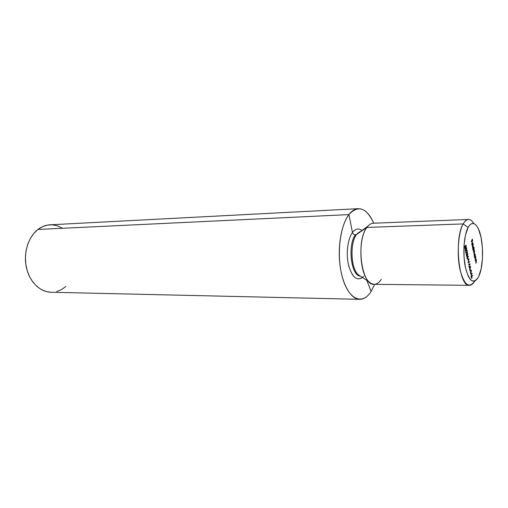 <?xml version="1.0" encoding="UTF-8"?>
<svg xmlns="http://www.w3.org/2000/svg" width="508" height="508" viewBox="0 0 508 508"><rect width="100%" height="100%" fill="white"/><g stroke="black" fill="none" stroke-linecap="round" stroke-linejoin="round"><path stroke-width="0.76" d="M468.44 219.45C470.376 219.418 472.192 220.802 473.9 223.603C470.3 218.002 466.731 218.11 463.188 223.92C464.807 221.031 466.56 219.545 468.44 219.45L373.247 223.234C370.98 223.342 368.859 224.739 366.897 227.432L356.559 234.48L366.897 227.432L367.9 226.174L356.559 234.48L355.473 234.81L356.559 234.48C350.298 242.259 350.533 265.443 356.946 273.342M359.6 276.066C350.761 274.301 347.675 244.285 355.473 234.81C347.675 244.285 350.761 274.301 359.6 276.066M463.188 223.92L468.141 227.394C471.449 221.926 474.739 222.155 478.003 228.079C483.718 238.531 484.118 265.805 478.714 276.422L481.146 268.738L482.448 258.686L482.416 247.739L481.057 237.439L478.555 229.235L476.974 226.327L475.24 224.377L473.424 223.476L471.583 223.679L469.798 224.993L468.141 227.394L465.461 235.077L464.007 245.574L464.033 257.181L465.538 267.989L468.255 276.238L469.932 278.981L471.729 280.664L473.577 281.235L475.393 280.695L477.12 279.076L478.688 276.473C473.805 284.613 469.417 281.781 465.538 267.989C462.515 254.679 463.804 235.198 468.141 227.394L463.188 223.92L366.897 227.432L463.188 223.92C458.28 232.569 456.679 254.095 459.937 269.297C464.128 285.128 469.062 289.033 474.739 281.013C473.119 283.864 471.341 285.299 469.405 285.325C458.991 287.249 453.873 238.76 463.188 223.92M358.343 208.674L49.994 224.809C45.707 225.044 41.688 226.593 37.935 229.457L348.939 214.598C351.873 210.839 355.009 208.864 358.343 208.674C364.433 208.718 369.564 213.563 373.736 223.215C366.459 207.607 358.191 204.737 348.939 214.598L352.457 232.486C347.713 238.798 345.872 253.632 348.52 264.992C351.961 277.031 356.629 281.203 362.509 277.501M359.677 299.326C363.925 299.307 367.735 296.685 371.107 291.452L366.814 280.314L371.107 291.452L374.631 284.34L371.107 291.452C362.737 304.984 349.314 300.234 342.875 278.981C336.29 257.918 339.382 226.612 348.939 214.598L37.935 229.457C28.302 236.823 23.254 252.94 26.346 267.31C29.394 281.699 39.986 292.062 50.984 292.24L359.677 299.326C351.123 299.25 342.627 285.344 340.074 265.741C337.483 246.17 341.408 224.276 348.939 214.598L352.457 232.486C352.908 233.921 353.917 234.696 355.473 234.81C353.917 234.696 352.908 233.921 352.457 232.486C355.441 228.676 358.559 227.978 361.817 230.403C358.559 227.978 355.441 228.676 352.457 232.486C347.51 239.039 345.777 254.806 348.831 266.268C352.787 278.308 357.721 281.686 363.633 276.396M471.151 270.993L470.211 272.371L471.437 270.123L470.802 273.666L472.123 273.26L471.043 276.161L471.748 273.736L470.579 274.066L471.151 270.993L470.579 274.066L471.748 273.736L471.043 276.161L472.123 273.26L470.802 273.666L471.437 270.123L470.211 272.371L471.151 270.993M470.51 271.12L470.319 269.45L470.51 271.12M469.017 266.948L470.618 266.37L469.792 270.478L469.608 267.113L469.1 267.316L469.017 266.948L469.1 267.316L469.608 267.113L469.792 270.478L470.618 266.37L469.017 266.948M468.09 262.738L468.947 258.724L468.344 262.211L469.57 261.582L469.646 261.938L468.09 262.738L469.646 261.938L469.57 261.582L468.344 262.211L468.947 258.724L468.09 262.738M468.135 260.286L467.938 258.597L468.135 260.286M467.227 256.584L468.471 256.362L468.465 256.75L467.754 256.711L467.576 259.099L467.106 258.451L467.144 256.781L467.5 259.118L467.754 256.711L468.465 256.75L468.471 256.362L467.227 256.584M465.265 245.904L465.969 245.129L466.312 246.691L465.9 245.637L465.531 246.043L465.652 248.044L465.118 248.641L464.877 246.082L465.163 248.209L465.55 246.812L465.265 245.904L465.252 248.241L464.877 246.082L464.788 247.917L465.226 248.672L465.531 246.043L465.9 245.637L466.312 246.691L465.969 245.129L465.265 245.904M475.412 261.226L476.186 259.201L476.421 262.045L475.844 263.246L476.371 260.668L476.021 260.166L475.412 261.226L476.06 260.159L476.358 261.69L475.774 262.922L476.275 262.376L476.186 259.201L475.412 261.226M474.809 258.432L475.59 256.407L475.825 259.258L475.247 260.458L475.774 257.88L475.425 257.372L474.809 258.432L475.463 257.365L475.755 258.902L475.177 260.128L475.679 259.588L475.59 256.407L474.809 258.432M475.266 255.949L474.643 257.658L474.383 254.165L474.656 253.74L475.056 254.044L475.298 255.588L474.726 253.721L474.32 256.254L474.643 257.658L475.266 255.949M472.3 246.755L473.437 244.081L472.3 246.755M472.046 242.875L472.211 245.516L471.913 242.691L472.408 242.291L472.802 243.351L472.573 245.32L472.046 242.875L472.573 245.32L472.745 243.021L472.351 242.259L471.995 242.5L471.849 244.735L472.313 245.542L471.799 244.494L472.046 242.875M471.208 241.675L472.319 239.065L472.713 240.887L472.275 239.63L471.907 240.328L472.11 242.056L471.786 240.563L471.208 241.675L471.786 240.563L472.11 242.056L471.907 240.328L472.275 239.63L472.713 240.887L472.319 239.065L471.208 241.675M473.615 248.291L474.199 247.625L472.992 249.98L472.586 247.301L473.005 246.043L473.647 247.929L473.558 246.837L473.075 246.031L472.808 246.272L472.992 249.98L474.199 247.625L473.615 248.291M473.164 250.761L473.945 248.749L474.631 251.841L473.958 254.47L474.516 251.987L474.205 251.53L473.564 252.616L473.989 249.79L473.164 250.761L473.837 249.676L474.116 250.133L473.564 252.616L474.237 251.53L474.516 251.987L473.958 254.47L474.631 251.841L473.945 248.749L473.164 250.761M466.312 250.666L465.576 251.104L465.303 249.733L465.741 248.082L466.471 247.612L466.414 250.444L466.668 248.12L466.268 247.491L465.741 248.082L465.372 250.59L465.785 251.231L466.312 250.666M467.068 252.349L467.093 250.889L466.585 250.374L467.125 250.406L467.335 251.841L467.011 252.851L466.007 252.432L466.268 254.445L465.703 251.86L467.068 252.349L465.703 251.86L466.268 254.445L466.007 252.432L467.15 252.673L467.265 250.831L466.846 250.146L466.585 250.374L467.131 251.054L467.068 252.349M467.658 254.686L467.398 252.692L467.779 254.902L466.992 256.534L466.452 255.391L466.604 253.822L466.852 256.076L467.246 254.102L467.658 254.686L467.119 254.349L466.973 256.14L466.604 253.822L466.515 255.784L466.954 256.54L467.728 255.029L467.43 252.686L467.658 254.686M469.113 265.563L468.725 263.792L470.129 263.931L468.909 266.452L470.141 264.001L468.725 263.792L469.113 265.563M471.443 275.787L472.656 275.495L472.65 275.876L471.957 275.882L471.78 278.251L471.322 277.641L471.361 275.99L471.697 278.276L471.957 275.882L472.65 275.876L472.656 275.495L471.443 275.787M381.375 279.254C377.45 285.09 373.234 285.858 368.713 281.553C359.226 272.783 358.051 238.417 366.897 227.432C355.619 241.268 361.563 286.055 374.142 284.334L469.405 285.325M356.559 234.48C349.879 242.716 350.749 267.881 357.918 274.504L360.909 276.454M51.035 292.24L46.609 291.656L41.688 289.763L37.116 286.62L33.084 282.327L29.762 277.057L27.311 271.005L25.838 264.427L25.406 257.594L26.035 250.806L27.705 244.342L30.328 238.474L33.788 233.451L37.935 229.457L42.583 226.638L47.542 225.088L52.603 224.841L57.588 225.882L62.293 228.143M65.837 286.487L61.474 289.585L56.693 291.541M471.964 245.154L472.345 245.142L471.964 245.154M472.681 244.45L472.637 243.237L472.605 244.78L471.907 242.71L472.542 242.9L472.161 242.703L472.681 244.45M473.405 246.844L472.688 246.609L473.088 246.424L473.456 247.047L473.348 248.806L472.63 248.368L472.885 246.609L472.777 248.368L473.348 248.806L473.405 246.85M473.551 249.523L474.072 249.511L473.551 249.523M475.145 255.969L475.494 255.969L475.145 255.969M475.101 254.73L474.79 256.68L474.288 256.064L474.339 254.305L474.745 254.121L475.101 254.73L474.84 254.152L474.409 254.705L474.688 256.648L475.101 254.73M465.506 245.643L465.9 245.637L465.506 245.643M464.953 248.425L465.519 248.418L464.953 248.425M466.465 248.12L465.817 248.418L466.249 247.917L466.547 248.368L466.236 250.323L465.792 250.806L465.334 250.361L465.582 248.425L465.531 250.469L465.766 250.806L466.236 250.323L466.477 248.139M466.427 252.686L467.15 252.673L466.427 252.686M465.811 252.368L466.535 252.355L465.811 252.368M467.227 255.035L467.728 255.029L467.227 255.035M466.706 256.337L467.201 256.33L466.706 256.337M467.424 256.362L468.471 256.362L467.627 256.711L467.424 256.362M467.17 256.718L467.754 256.711L467.17 256.718M467.258 258.902L467.735 258.902L467.258 258.902M467.709 257.251L467.512 258.705L467.062 258.229L467.106 256.934L467.709 257.251L467.404 256.807L467.214 257.188L467.424 258.661L467.709 257.251M468.859 261.944L469.646 261.938L468.859 261.944M468.744 263.881L470.141 264.001L468.744 263.881M469.24 265.316L468.814 264.204L469.76 264.281L469.062 265.316L469.76 264.281L468.992 264.204L469.24 265.316M469.055 267.113L469.608 267.113L469.055 267.113M469.03 267.011L470.376 266.808L470.065 268.376L469.773 267.043L469.036 267.049L470.376 266.808L469.03 267.011M469.773 267.043L470.065 268.376L470.376 266.808L469.773 267.043M470.916 273.736L471.748 273.736L470.916 273.736M471.83 275.495L471.818 275.876L472.65 275.876L471.399 275.876L471.83 275.495M471.456 278.041L471.938 278.041L471.456 278.041M471.913 276.416L471.716 277.863L471.284 277.406L471.329 276.123L471.913 276.416L471.615 275.99L471.43 276.384L471.634 277.825L471.913 276.416M357.321 233.534L359.956 231.699M368.713 281.553L360.61 276.263M472.3 242.646L471.932 242.653M473.132 249.003L472.802 249.009M473.075 246.424L472.738 246.431M474.237 251.53L473.869 251.536M473.837 249.676L473.469 249.682M474.777 256.68L474.447 256.686M474.726 254.121L474.396 254.121M475.463 257.365L475.107 257.365M476.06 260.159L475.71 260.159M465.252 248.241L464.877 248.247M466.242 247.917L465.83 247.923M465.792 250.806L465.436 250.812M466.877 252.514L466.154 252.52M466.973 256.14L466.617 256.146M467.557 254.775L467.195 254.775M467.512 258.705L467.176 258.705M471.716 277.863L471.386 277.863"/></g></svg>
